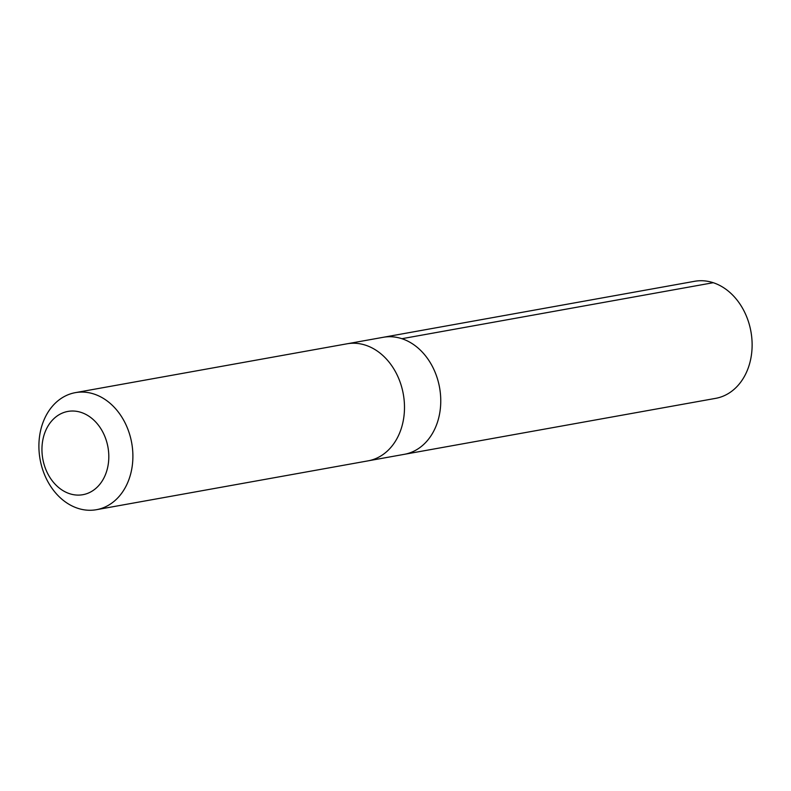 <?xml version="1.0" encoding="UTF-8"?>
<svg xmlns="http://www.w3.org/2000/svg" width="791" height="791" viewBox="0 0 791 791"><rect width="100%" height="100%" fill="white"/><g stroke="black" fill="none" stroke-linecap="round" stroke-linejoin="round"><path stroke-width="1.19" d="M347.961 343.64L383.249 337.292A59.454 46.531 79.8 0 1 439.569 387.58A59.454 46.531 79.8 0 1 404.29 454.331L715.647 398.357A59.463 46.54 -100.2 0 0 750.975 331.834A59.463 46.54 -100.2 0 0 694.607 281.299L383.249 337.292A59.454 46.531 79.8 0 1 439.569 387.58A59.454 46.531 79.8 0 1 404.29 454.331L369.002 460.678M96.423 509.701L368.013 460.866A59.463 46.54 -100.2 0 0 403.341 394.333A59.463 46.54 -100.2 0 0 346.972 343.808L75.372 392.643A59.463 46.54 -100.2 0 0 40.094 459.403A59.463 46.54 -100.2 0 0 96.423 509.701A59.463 46.54 -100.2 0 0 131.741 443.168A59.463 46.54 -100.2 0 0 75.372 392.643M107.991 447.37A42.299 33.103 -100.2 0 0 52.7 419.833A42.299 33.103 -100.2 0 0 65.445 491.982A42.299 33.103 -100.2 0 0 107.991 447.37M713.255 282.703L401.897 338.706"/></g></svg>
